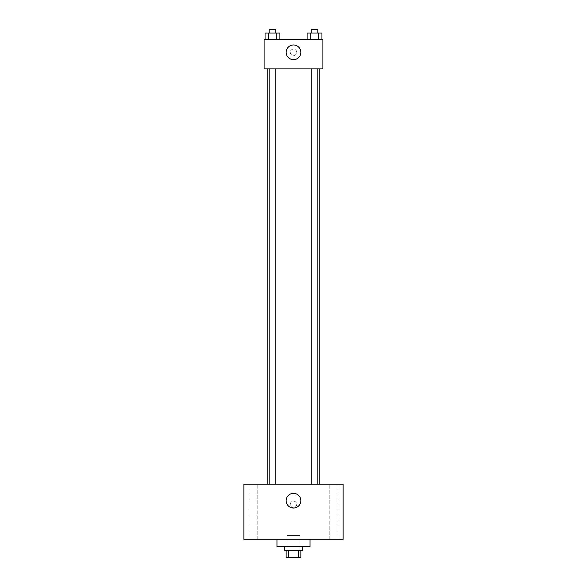 <?xml version="1.0" encoding="UTF-8"?>
<svg xmlns="http://www.w3.org/2000/svg" width="587" height="587" viewBox="0 0 587 587"><rect width="100%" height="100%" fill="white"/><g stroke="black" fill="none" stroke-linecap="round" stroke-linejoin="round"><path stroke-width="0.44" stroke-dasharray="2.94 2.2" d="M299.935 535.601L287.065 535.601L299.935 535.601L299.935 557.65L287.065 557.65L299.935 557.65M288.789 557.65L286.148 557.65L286.148 550.298L288.789 550.298L288.789 557.65L300.852 557.65L300.852 550.298L298.211 550.298L298.211 557.65M288.789 550.298L286.148 550.298M298.211 550.298L300.852 550.298M284.313 550.298L302.687 550.298M293.5 546.622L284.313 546.622L293.5 546.622M310.039 546.622L276.961 546.622M310.039 539.277L276.961 539.277L310.039 539.277M253.07 539.277L257.201 539.277L253.07 539.277M333.93 539.277L338.061 539.277L333.93 539.277M243.884 539.277L343.116 539.277L343.116 484.15L243.884 484.15L243.884 539.277M253.07 484.15L257.201 484.15L253.07 484.15M333.93 484.15L338.061 484.15L333.93 484.15M293.5 493.337A7.352 7.352 0 0 1 299.869 504.358A7.352 7.352 0 0 1 287.131 504.358A7.352 7.352 0 0 1 293.5 493.337M290.286 504.358A3.214 3.214 0 0 1 295.107 501.577A3.214 3.214 0 0 1 295.107 507.146A3.214 3.214 0 0 1 290.286 504.358A3.214 3.214 0 0 1 295.107 501.577A3.214 3.214 0 0 1 295.107 507.146A3.214 3.214 0 0 1 290.286 504.358M343.116 501.144L343.109 507.579L343.116 501.144M243.884 507.579L243.891 501.144L243.884 507.579M272.478 484.15L269.169 484.15L272.478 484.15M314.522 484.15L317.831 484.15L314.522 484.15M275.787 484.15L269.169 484.15L275.787 484.15L275.787 68.855L269.169 68.855L275.787 68.855M319.225 484.15L267.775 484.15L319.225 484.15M319.225 68.855L267.775 68.855L319.225 68.855M311.213 68.855L317.831 68.855L311.213 68.855L317.831 68.855L311.213 68.855L311.213 484.15M317.831 68.855L317.831 484.15M264.099 68.855L322.901 68.855L322.901 39.454L264.099 39.454L264.099 68.855M296.714 52.316A3.214 3.214 0 0 0 291.893 49.535A3.214 3.214 0 0 0 291.893 55.105A3.214 3.214 0 0 0 296.714 52.316A3.214 3.214 0 0 0 291.893 49.535A3.214 3.214 0 0 0 291.893 55.105A3.214 3.214 0 0 0 296.714 52.316M265.053 39.454L265.053 33.026L268.765 33.026L268.765 39.454L265.053 39.454L279.904 39.454L265.053 39.454L279.904 39.454L265.053 39.454L279.904 39.454L265.053 39.454L268.765 39.454L268.765 33.026L279.904 33.026L276.191 33.026L276.191 39.454L276.191 33.026L265.053 33.026L279.904 33.026L279.904 39.454M307.096 39.454L307.096 33.026L310.809 33.026L310.809 39.454L307.096 39.454L321.947 39.454L307.096 39.454L321.947 39.454L307.096 39.454L321.947 39.454L307.096 39.454L310.809 39.454L310.809 33.026L321.947 33.026L318.235 33.026L318.235 39.454L318.235 33.026L307.096 33.026L321.947 33.026L321.947 39.454M264.099 55.538L264.099 49.103L264.099 55.538M322.901 49.103L322.901 55.538L322.901 49.103M300.852 52.316A7.352 7.352 0 0 1 289.824 58.685A7.352 7.352 0 0 1 289.824 45.955A7.352 7.352 0 0 1 300.852 52.316M317.831 33.026L311.213 33.026L317.831 33.026L311.213 33.026L317.831 33.026L317.831 29.35L311.213 29.35L317.831 29.35L311.213 29.35L311.213 33.026M275.787 33.026L269.169 33.026L275.787 33.026L269.169 33.026L275.787 33.026L275.787 29.35L269.169 29.35L275.787 29.35L269.169 29.35L269.169 33.026M318.235 33.026L318.235 39.454M310.809 33.026L310.809 39.454M276.191 33.026L276.191 39.454M268.765 33.026L268.765 39.454M287.065 557.65L287.065 535.601M257.201 539.277L257.201 484.15L257.201 539.277M248.939 539.277L248.939 484.15L248.939 539.277M338.061 539.277L338.061 484.15L338.061 539.277M329.799 539.277L329.799 484.15L329.799 539.277M269.169 68.855L269.169 484.15"/><path stroke-width="0.88" d="M298.211 550.298L298.211 557.65L286.148 557.65L286.148 550.298M298.211 557.65L300.852 557.65L300.852 550.298M302.687 546.622L302.687 550.298L284.313 550.298L284.313 546.622M288.789 550.298L288.789 557.65M276.961 539.277L276.961 546.622L310.039 546.622L310.039 539.277M343.116 539.277L243.884 539.277L243.884 484.15L343.116 484.15L343.116 539.277M293.5 493.337A7.352 7.352 0 0 1 299.869 504.358A7.352 7.352 0 0 1 287.131 504.358A7.352 7.352 0 0 1 293.5 493.337M319.225 68.855L319.225 484.15M311.213 484.15L311.213 68.855M275.787 68.855L275.787 484.15M322.901 68.855L264.099 68.855L264.099 39.454L322.901 39.454L322.901 68.855M300.852 52.316A7.352 7.352 0 0 1 289.824 58.685A7.352 7.352 0 0 1 289.824 45.955A7.352 7.352 0 0 1 300.852 52.316M321.947 39.454L321.947 33.026L307.096 33.026L307.096 39.454M318.235 33.026L318.235 39.454M310.809 33.026L310.809 39.454M311.213 33.026L311.213 29.35L317.831 29.35L317.831 33.026M279.904 39.454L279.904 33.026L265.053 33.026L265.053 39.454M276.191 33.026L276.191 39.454M268.765 33.026L268.765 39.454M269.169 33.026L269.169 29.35L275.787 29.35L275.787 33.026M267.775 68.855L267.775 484.15M317.831 484.15L317.831 68.855M269.169 68.855L269.169 484.15"/></g></svg>

